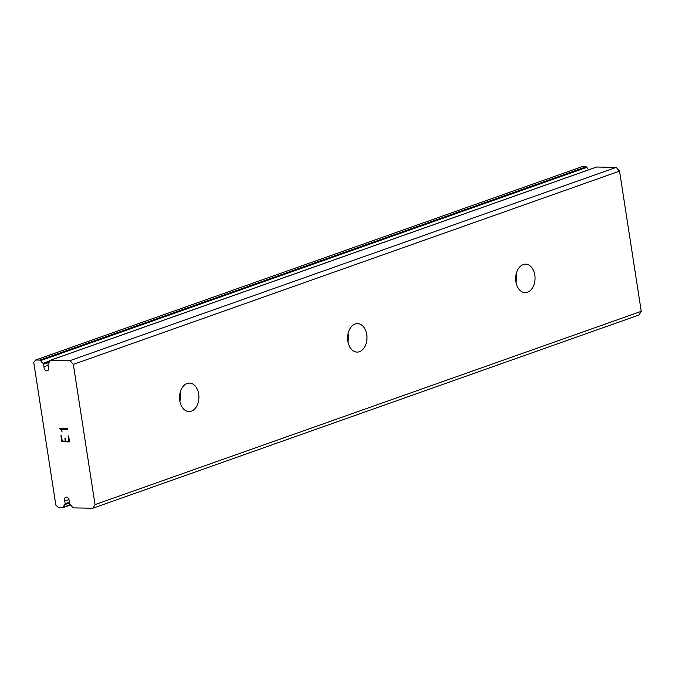 <?xml version="1.0" encoding="UTF-8"?>
<svg xmlns="http://www.w3.org/2000/svg" width="675" height="675" viewBox="0 0 675 675"><rect width="100%" height="100%" fill="white"/><g stroke="black" fill="none" stroke-linecap="round" stroke-linejoin="round"><path stroke-width="1.01" d="M48.684 368.786A3.164 2.244 -109.5 0 0 48.389 366.879L47.992 364.289A1.012 0.717 70.5 0 1 48.237 363.437A7.214 5.122 -109.5 0 0 49.849 360.779A1.012 0.717 70.5 0 1 50.414 360.29L69.981 360.644L73.33 364.382L95.04 504.605L92.829 508.241L73.263 507.887A1.012 0.717 70.5 0 1 72.537 507.372A7.214 5.122 -109.5 0 0 70.099 504.647A1.012 0.717 70.5 0 1 69.584 503.778L69.179 501.188A3.164 2.244 -109.5 0 0 68.192 498.108A3.164 2.244 -109.5 0 0 65.779 497.205A3.164 2.244 -109.5 0 0 64.479 499.196A3.164 2.244 -109.5 0 0 64.775 501.103L65.18 503.693A1.012 0.717 70.5 0 1 64.935 504.546A7.214 5.122 -109.5 0 0 63.323 507.203A1.012 0.717 70.5 0 1 62.75 507.693L58.48 507.617L55.839 505.111L33.75 362.441L35.632 360.02L39.901 360.096A1.012 0.717 70.5 0 1 40.627 360.61A7.214 5.122 -109.5 0 0 43.073 363.336A1.012 0.717 70.5 0 1 43.58 364.205L43.985 366.795A3.164 2.244 -109.5 0 0 44.98 369.875A3.164 2.244 -109.5 0 0 47.393 370.777A3.164 2.244 -109.5 0 0 48.684 368.786M69.002 499.61L64.775 501.103M187.085 383.493A14.234 9.695 -89 0 1 189.489 383.096A14.234 9.695 -89 0 1 198.872 395.736A14.234 9.695 -89 0 1 191.371 411.168A14.234 9.695 -89 0 1 188.966 411.564A14.234 9.695 -89 0 1 179.584 398.925A14.234 9.695 -89 0 1 187.085 383.493M180.031 393.01A14.234 9.695 -89 0 1 179.879 401.313M355.151 324.025A14.234 9.695 -89 0 1 357.548 323.629A14.234 9.695 -89 0 1 366.938 336.268A14.234 9.695 -89 0 1 359.438 351.7A14.234 9.695 -89 0 1 357.033 352.097A14.234 9.695 -89 0 1 347.642 339.457A14.234 9.695 -89 0 1 355.151 324.025M348.098 333.543A14.234 9.695 -89 0 1 347.946 341.845M523.218 264.558A14.234 9.695 -89 0 1 525.614 264.161A14.234 9.695 -89 0 1 535.005 276.801A14.234 9.695 -89 0 1 527.496 292.233A14.234 9.695 -89 0 1 525.099 292.629A14.234 9.695 -89 0 1 515.708 279.998A14.234 9.695 -89 0 1 523.218 264.558M516.164 274.084A14.234 9.695 -89 0 1 516.012 282.378M92.829 508.241L639.039 314.98L641.25 311.344L619.54 171.121L616.191 167.383L596.624 167.029A1.012 0.717 -109.5 0 0 596.278 167.147M588.836 169.746A7.214 5.122 -109.5 0 1 586.837 167.349A1.012 0.717 -109.5 0 0 586.111 166.835L581.842 166.759L35.632 360.02M60.919 435.788L61.838 441.737L60.91 435.788L61.425 435.797L62.235 441.062L65.34 441.112L64.893 438.252L65.399 438.261L65.838 441.129L68.926 441.188L68.116 435.923L68.943 441.18M65.323 441.121L64.884 438.252M68.116 435.923L68.631 435.932L69.55 441.88L61.83 441.737L69.55 441.872M62.201 431.131L61.661 431.123L62.201 431.131L60.893 429.199L67.618 429.317M61.661 431.123L61.13 430.118L61.678 431.123M61.13 430.118L59.813 428.642L61.138 430.11M59.805 428.498L67.508 428.642L67.618 429.325L60.893 429.199M641.25 311.344L95.04 504.605M619.54 171.121L73.33 364.382M48.153 365.327L43.985 366.795M616.191 167.383L69.981 360.644M69.348 502.225L65.18 503.693M69.457 502.951L64.935 504.546M70.251 504.748L63.323 507.203M586.111 166.835L39.901 360.096M586.837 167.349L40.627 360.61M49.798 360.956L43.073 363.336M49.275 362.197L43.58 364.205M596.624 167.029L50.414 360.29M70.537 504.976L62.935 507.667M596.438 167.054L50.228 360.315"/></g></svg>
